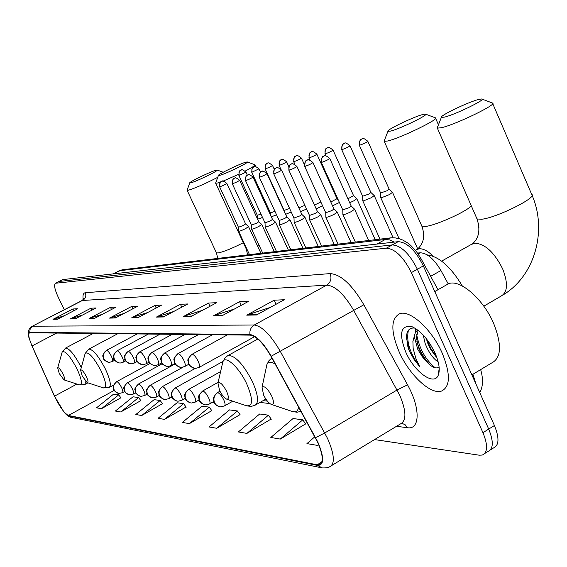 <?xml version="1.0" encoding="UTF-8"?>
<svg xmlns="http://www.w3.org/2000/svg" width="567" height="567" viewBox="0 0 567 567"><rect width="100%" height="100%" fill="white"/><g stroke="black" fill="none" stroke-linecap="round" stroke-linejoin="round"><path stroke-width="0.85" d="M417.532 253.066L420.267 252.804C427.171 253.045 434.053 258.956 440.928 270.523L448.228 283.89M490.356 449.95L493.559 447.93C499.137 445.357 499.428 437.887 494.431 425.512L423.336 265.88C415.491 250.345 407.113 242.272 398.211 241.662L62.639 279.609M374.56 439.581L479.228 455.195L482.262 455.053C487.762 452.537 487.989 445.074 482.949 432.671L411.38 272.592L417.369 269.233C409.502 253.669 401.138 245.561 392.286 244.916L58.954 281.48L392.286 244.916C401.138 245.561 409.502 253.669 417.369 269.233L488.704 429.084L417.369 269.233L423.336 265.88M487.918 451.488C493.46 448.944 493.722 441.473 488.704 429.084C493.722 441.473 493.46 448.944 487.918 451.488L484.679 453.529M442.253 353.227C431.948 329.427 409.891 309.426 399.593 313.749C390.776 318.675 390.635 331.397 399.168 351.909C409.197 374.78 430.608 395.001 441.502 391.074C450.411 386.708 450.666 374.085 442.253 353.227C431.948 329.427 409.891 309.426 399.593 313.749C390.776 318.675 390.635 331.397 399.168 351.909C409.197 374.78 430.608 395.001 441.502 391.074C450.411 386.708 450.666 374.085 442.253 353.227M317.563 442.104C323.169 455.046 323.736 462.608 319.256 464.784L317.137 464.798L68.387 415.469C64.369 413.414 59.748 406.971 54.531 396.149L32.071 345.92C28.797 338.308 27.96 333.928 29.562 332.786L250.26 335.132C256.468 336.16 263.372 343.226 270.983 356.324L317.563 442.104M317.867 442.154L271.21 356.225C263.407 342.794 256.327 335.551 249.962 334.509L29.711 332.333C28.343 332.432 28.144 334.381 29.108 338.173L31.929 345.842L54.382 396.057L63.979 412.018L68.586 415.866L317.428 465.408C324.225 465.415 324.374 457.661 317.867 442.154M101.5 408.679L118.723 394.852L113.563 394.15L96.503 407.829L101.5 408.679L120.87 397.814M120.785 411.961L138.61 397.552L133.025 396.794L115.37 411.04L120.785 411.961L140.836 400.628M141.715 415.519L160.178 400.479L154.118 399.657L135.832 414.52L141.715 415.519L162.488 403.69M164.501 419.389L183.651 403.669L177.046 402.768L158.087 418.297L164.501 419.389L186.047 407.014M280.282 439.078L302.778 419.842L293.054 418.524L270.82 437.469L280.282 439.078L305.599 423.896M246.886 433.401L268.446 415.179L259.679 413.988L238.36 431.948L246.886 433.401L271.146 419.034M216.743 428.269L237.438 410.969L229.5 409.891L209.025 426.958L216.743 428.269L240.032 414.64M189.406 423.627L209.301 407.149L202.072 406.17L182.383 422.429L189.406 423.627L211.796 410.65M411.38 272.592C403.491 257 395.142 248.863 386.333 248.183L55.467 283.252C53.709 284.79 54.715 289.624 58.479 297.753L64.326 309.688M89.062 318.541L110.466 307.342L116.086 307.094L94.462 318.427L89.062 318.541L95.079 318.101M70.287 318.945L90.933 308.193L96.106 307.966L75.255 318.838L70.287 318.945L75.85 318.526M52.986 319.313L72.923 308.98L77.693 308.774L57.572 319.214L52.986 319.313L58.146 318.916M156.364 317.102L180.426 304.288L187.812 303.962L163.473 316.953L156.364 317.102L164.168 316.584M183.403 316.528L208.493 303.062L216.651 302.7L191.263 316.358L183.403 316.528L191.993 315.968M213.362 315.89L239.579 301.701L248.637 301.304L222.108 315.699L213.362 315.89L222.866 315.287M246.751 315.174L274.18 300.191L284.308 299.745L256.525 314.969L246.751 315.174L247.751 314.742L257.319 314.529M109.502 318.108L131.728 306.414L137.859 306.145L115.399 317.981L109.502 318.108L116.037 317.64M131.842 317.626L154.954 305.4L161.666 305.103L138.305 317.492L131.842 317.626L138.972 317.137M314.834 436.788L306.938 443.607L317.506 445.407L318.711 444.684M154.954 305.4L156.201 308.001M147.604 312.559L132.685 317.279M131.728 306.414L132.869 308.774M123.911 313.494L110.31 317.768M274.18 300.191L276.072 304.259M270.424 307.349L247.751 314.742M239.579 301.701L241.266 305.308M234.575 308.937L214.319 315.479M208.493 303.062L210.017 306.272M202.518 310.305L184.318 316.138M180.426 304.288L181.801 307.172M173.679 311.503L157.243 316.733M72.923 308.98L73.809 310.787M64.241 315.755L53.716 319.015M90.933 308.193L91.889 310.163M82.463 315.075L71.038 318.633M110.466 307.342L111.508 309.49M102.28 314.331L89.841 318.222M209.301 407.149L211.916 410.827M237.438 410.969L240.16 414.824M268.446 415.179L271.281 419.226M302.778 419.842L305.741 424.102M317.506 445.407L318.611 444.443M183.651 403.669L186.174 407.184M160.178 400.479L162.601 403.853M138.61 397.552L140.949 400.784M118.723 394.852L120.984 397.963M471.886 374.893L491.497 363.071C501.37 358.153 502.093 344.942 493.651 323.431C483.247 298.915 459.887 278.822 448.504 283.734L445.414 285.499M438.206 362.022C433.004 358.514 428.652 352.327 425.144 343.453L423.223 335.033M436.973 357.897L430.842 349.662L427.844 343.389L426.285 338.598M414.874 328.095C409.324 327.485 406.518 330.752 406.44 337.889L409.339 350.86L413.938 359.244L419.637 366.622L415.824 358.28L413.145 348.393L412.911 341.405L414.264 336.451L417.716 349.208L422.209 356.664L426.831 361.93L422.075 355.211L418.432 347.38L416.419 337.613L418.141 330.32M414.264 336.451L415.384 332.439L417.688 329.973M435.024 353C428.418 339.442 420.7 330.66 411.876 326.656C400.678 324.898 398.644 333.382 405.774 352.107C414.193 371.746 433.975 386.255 438.227 375.276C440.254 370.109 439.184 362.689 435.024 353M426.831 361.93L430.828 365.623C433.939 367.863 436.406 368.451 438.22 367.395M419.637 366.622C409.821 353.269 406.085 341.15 408.424 330.263M435.13 367.777C425.484 359.684 419.311 348.542 416.625 334.346M434.754 352.419L429.644 343.248M408.743 349.499L407.241 344.353M439.198 371.059L438.83 370.967M430.396 365.297C424.229 358.72 419.722 350.845 416.858 341.667M415.335 332.531L415.583 328.52M436.71 357.167L430.835 348.478L426.547 338.938M478.541 99.487C467.924 102.159 438.908 116.129 441.36 117.404L444.578 117.1C455.507 114.506 487.329 98.941 481.695 98.963L478.541 99.487M492.461 102.988C498.358 103.867 455.889 124.499 441.53 127.695L437.37 128.142L437.611 126.895M263.605 395.093C266.058 399.962 268.602 403.052 271.239 404.37C274.052 404.824 274.194 402.01 271.671 395.943C267.539 388.423 264.328 385.517 262.046 387.218L263.605 395.093M462.318 285.981C450.836 266.901 439.142 256.539 427.242 254.895M422.812 114.506C413.471 116.845 385.836 130.162 387.92 131.331L390.543 131.097C400.111 128.844 430.289 114.095 425.385 114.08L422.812 114.506M425.668 114.187L435.406 117.823C440.509 118.645 400.224 138.22 387.644 141.006L384.249 141.353L384.426 140.375M219.571 390.465C221.881 395.029 224.199 397.899 226.531 399.09C228.926 399.444 228.933 396.808 226.545 391.195C222.781 384.32 219.925 381.598 217.969 383.03L219.571 390.465M246.028 162.141C240.288 163.537 217.26 174.643 218.43 175.458L219.642 175.373C225.432 174.048 250.196 161.999 247.247 161.949L246.028 162.141M220.705 182L217.26 183.091L215.673 183.233L215.729 182.85M82.215 376.02L87.183 382.612C88.53 382.732 88.239 380.677 86.312 376.445C83.618 371.463 81.712 369.337 80.592 370.081L82.215 376.02M247.325 161.978L254.994 164.791C255.377 165.38 252.124 167.463 245.227 171.057M238.565 174.352L223.107 181.107M216.091 170.206C210.889 171.468 188.691 182.17 189.732 182.921L190.781 182.85C196.019 181.66 219.812 170.093 217.14 170.043L216.091 170.206M217.756 177.294C205.552 183.595 195.792 187.897 188.492 190.2L187.174 189.995M59.301 373.61L63.965 379.869C65.155 379.954 64.836 377.998 62.994 373.993C60.471 369.308 58.699 367.288 57.692 367.933L59.301 373.61M380.755 197.522L381.541 197.727L389.678 194.481L392.506 192.305L389.182 189.208M380.634 192.993L387.091 190.725L389.146 189.165L367.848 141.339M362.76 200.675L363.497 200.867L371.385 197.699L374.213 195.565L370.96 192.539M362.632 196.246L368.876 194.034L370.903 192.489M349.711 202.731L353.957 200.768L356.778 198.67L353.588 195.707M347.94 198.804L353.539 195.665M332.553 205.864L339.406 202.469M330.809 202.015L336.989 198.712L316.889 154.224M316.188 208.833L322.602 205.849M314.465 205.048L320.865 202.022M298.844 207.898L304.876 205.332M300.56 211.647L306.549 209.01M284.173 210.421L289.581 208.415M285.626 214.326L291.211 211.98M270.537 215.141L270.459 212.923L274.952 211.314M271.331 216.856L276.554 214.794M257.624 219.223L262.521 217.466M257.432 218.819L257.305 215.297L260.948 214.064M342.907 214.425L342.936 214.609C344.304 214.709 347.202 213.646 351.625 211.434L354.581 209.195L351.242 206.112M342.766 209.91L349.074 207.685L351.193 206.062M325.876 217.161L325.897 217.331C327.202 217.416 330.001 216.388 334.31 214.241L337.259 212.037L333.991 209.025M325.734 212.753L331.83 210.577L333.949 208.982M309.632 219.769L309.66 219.925C310.893 220.003 313.615 219.004 317.803 216.913L320.745 214.744L317.548 211.803M309.49 215.453L315.401 213.334L317.527 211.775L296.917 166.464M294.138 222.257L294.16 222.399C295.336 222.477 297.973 221.499 302.055 219.457L304.982 217.331L301.85 214.454M293.99 218.033L299.716 215.963L301.828 214.432L281.615 170.171M279.325 224.631L279.347 224.759C280.474 224.837 283.025 223.88 287.015 221.895L289.921 219.798L286.852 216.991M279.177 220.499L284.733 218.472L286.824 216.955M265.165 226.906L265.179 227.02C266.256 227.091 268.737 226.155 272.628 224.22L275.519 222.165L272.486 219.386M265.009 222.859L270.402 220.875L272.5 219.394L253.024 177.088M251.599 229.082L251.62 229.188C252.648 229.245 255.058 228.338 258.857 226.453L261.734 224.426L258.786 221.732M251.443 225.113L256.688 223.171L258.758 221.704M238.608 231.159L238.622 231.258C239.607 231.315 241.953 230.429 245.667 228.586L248.523 226.594L245.631 223.958M238.445 227.275L243.548 225.375L245.617 223.944L226.828 183.432M430.665 276.32L440.928 270.523M418.163 253.973L420.267 252.804M475.94 383.994L472.906 374.284M398.211 241.662L386.333 248.183M494.431 425.512L482.949 432.671M63.107 279.439L55.736 283.195M394.299 242.102L389.501 239.912L385.298 239.48L376.899 244.065M390.982 237.835L385.298 239.48L119.368 270.743L113.492 273.762M123.549 269.63L118.538 271.04M113.166 273.797L122.068 269.8L391.124 237.821L395.121 237.885L399.062 238.664L402.839 240.089L407.595 242.889L410.855 245.511L416.483 251.649L420.969 258.559L419.941 259.346M317.137 464.798L321.879 461.942M29.711 332.333L30.2 328.768L32.68 326.209L254.264 325.019C262.074 326.181 270.757 334.969 280.311 351.377L327.563 438.475C334.53 454.656 335.182 464.111 329.505 466.839C328.64 467.64 326.259 468.002 322.361 467.931L317.428 465.408M331.575 465.585L400.238 424.045C406.582 420.898 406.44 411.344 399.82 395.39L353.581 310.177C344.155 294.167 335.217 285.811 326.762 285.123L82.066 300.51M315.578 437.639L324.771 432.954L397.113 389.976L407.553 384.837C420.579 408.112 420.069 430.055 407.425 427.702L396.496 426.306M83.179 299.752C82.576 295.336 83.271 292.997 85.277 292.735L330.157 273.599C331.879 278.503 330.745 282.345 326.762 285.123L254.264 325.019C250.905 327.152 249.473 330.313 249.962 334.509M29.108 338.173C27.23 332.631 28.279 328.669 32.255 326.273L82.881 300.241C85.667 298.419 86.46 295.917 85.277 292.735M330.157 273.599C340.781 274.293 352.022 284.684 363.865 304.762L271.21 356.225M68.586 415.866L71.952 417.518L320.695 467.598M363.865 304.762L407.553 384.837M407.425 427.702L405.107 424.711L401.812 423.28M32.071 345.92L56.735 333.027M54.531 396.149L76.921 384.065M68.387 415.469L114.201 390.408M259.991 402.421L269.871 403.576M470.851 244.689L474.77 243.158C485.083 243.824 494.389 252.414 502.681 268.935C508.28 283.415 507.656 292.522 500.803 296.257L483.8 306.187M476.649 218.075L477.031 218.954L481.475 219.273C496.458 217.884 538.289 197.054 531.662 194.332L492.723 103.591M271.465 404.448L292.062 411.415C295.868 412.748 298.022 411.238 298.547 406.9M271.884 357.975L271.465 358.309M275.186 364.035C271.104 361.555 268.347 361.711 266.915 364.489L266.178 367.919M421.557 225.489L421.855 226.155L425.498 226.439C435.52 225.496 465.224 212.249 471.361 205.963M415.972 249.969L419.098 248.771C423.23 248.495 427.943 250.997 433.245 256.277M226.729 399.161L246.291 405.703C253.137 406.78 253.293 399.529 246.765 383.951C239.231 367.508 225.39 354.85 222.874 361.739L222.285 364.29M246.928 405.915L251.245 406.383L254.831 405.384C259.105 402.974 258.268 394.972 252.329 381.393C243.321 364.234 235.291 355.587 228.232 355.438L227.147 356.055M257.624 246.227L259.225 245.596M246.149 248.771L246.971 249.211M87.311 382.654L103.237 387.835C107.071 388.211 106.348 382.548 101.082 370.839C93.605 357.026 88.303 351.228 85.163 353.439L84.937 354.269M103.598 387.948L109.062 387.523C111.493 385.787 110.246 379.571 105.32 368.883C98.538 356.026 93.059 349.421 88.87 349.081L88.466 349.3M216.36 252.684L217.926 253.002C223.759 251.812 232.229 248.374 243.328 242.697M64.071 379.904L79.337 384.844C82.754 385.135 81.939 379.741 76.892 368.663C69.883 355.686 64.971 350.165 62.15 352.093L61.966 352.759M79.656 384.943L84.766 384.546L85.844 381.563M81.279 367.565L80.918 366.806C74.504 354.644 69.401 348.386 65.616 348.025L65.283 348.202M224.447 405.944C225.51 405.313 225.248 403.215 223.66 399.65C221.555 395.575 219.578 393.243 217.714 392.655C214.106 395.199 213.079 398.601 214.631 402.861L216.254 405.079L218.536 406.475L220.613 406.858L224.447 405.944M359.272 145.159L359.301 145.216C359.875 136.597 361.866 140.014 361.434 139.071L361.654 138.986C359.506 140.396 358.904 142.459 359.832 145.166C363.886 143.72 366.551 142.423 367.82 141.275C364.383 138.511 362.511 137.668 362.221 138.752L362.568 138.66M380.755 197.699L380.655 193.063L359.301 145.216L359.832 145.166M217.714 392.655L217.076 392.839M209.457 403.995C210.463 403.385 210.187 401.337 208.628 397.85C206.572 393.874 204.659 391.599 202.887 391.039C199.357 393.519 198.351 396.836 199.868 400.982L201.859 403.491L204.184 404.661L205.722 404.881L209.457 403.995M342.206 149.582L341.717 149.631C342.255 141.218 344.204 144.55 343.786 143.635L343.999 143.55C341.894 144.932 341.291 146.945 342.206 149.582C346.139 148.171 348.74 146.91 350.016 145.783C346.657 143.09 344.835 142.267 344.552 143.323L344.892 143.231M202.887 391.039L202.299 391.202M195.204 402.138C196.161 401.549 195.87 399.544 194.332 396.135C192.333 392.258 190.484 390.046 188.79 389.494C185.331 391.91 184.346 395.149 185.827 399.196L187.776 401.642L190.058 402.79L191.568 403.002L195.204 402.138M325.408 153.792L324.955 153.841C325.515 145.57 327.393 148.88 326.961 147.987L327.173 147.895C325.104 149.256 324.515 151.219 325.408 153.792C329.229 152.424 331.773 151.183 333.049 150.078C329.732 147.441 327.96 146.64 327.712 147.675L328.052 147.583M188.79 389.494L188.244 389.649M181.631 400.373C182.539 399.799 182.241 397.843 180.731 394.504C178.775 390.72 176.989 388.558 175.366 388.026C171.978 390.387 171.014 393.548 172.467 397.502L174.374 399.884L176.606 401.004L178.088 401.216L181.631 400.373M308.944 157.81L308.965 157.853C309.497 149.78 311.34 153.005 310.914 152.133L311.12 152.048C309.093 153.374 308.512 155.294 309.391 157.81C313.09 156.471 315.585 155.259 316.868 154.174C313.622 151.602 311.885 150.822 311.652 151.828L311.985 151.743M309.951 160.029L308.965 157.853L309.391 157.81M175.366 388.026L174.863 388.168M168.697 398.693C169.561 398.133 169.25 396.22 167.768 392.945C165.855 389.253 164.125 387.148 162.573 386.63C159.256 388.934 158.306 392.017 159.731 395.879L161.219 397.892L163.785 399.303L165.231 399.508L168.697 398.693M294.089 161.645L293.692 161.687C294.202 153.799 296.009 156.946 295.591 156.095L295.79 156.01C293.798 157.307 293.231 159.185 294.089 161.645C297.689 160.341 300.127 159.157 301.41 158.087C298.242 155.578 296.541 154.812 296.307 155.797L296.64 155.712M162.573 386.63L162.105 386.758M156.357 397.084C157.179 396.539 156.861 394.667 155.401 391.464C153.529 387.856 151.85 385.801 150.368 385.298C147.115 387.544 146.18 390.557 147.576 394.334L149.036 396.298L151.091 397.538L152.97 397.878L156.357 397.084M279.46 165.316L279.084 165.351C279.574 157.633 281.345 160.716 280.941 159.88L281.133 159.802C279.177 161.071 278.617 162.913 279.46 165.316C282.961 164.04 285.35 162.878 286.633 161.829C283.528 159.377 281.87 158.625 281.643 159.589L281.969 159.504M150.368 385.298L149.936 385.418M144.564 395.553C145.35 395.022 145.024 393.186 143.586 390.046C141.75 386.517 140.127 384.511 138.709 384.022C135.513 386.219 134.599 389.168 135.967 392.853L137.767 395.086L139.865 396.127L141.261 396.326L144.564 395.553M265.462 168.824L265.115 168.86C265.576 161.311 267.319 164.324 266.915 163.509L267.107 163.424C265.186 164.671 264.633 166.471 265.462 168.824C268.864 167.577 271.21 166.436 272.493 165.408C269.424 163.005 267.794 162.275 267.61 163.218L267.929 163.14M138.709 384.022L138.305 384.135M133.288 394.079C134.039 393.569 133.706 391.769 132.288 388.693C130.495 385.241 128.915 383.278 127.554 382.81C124.421 384.958 123.528 387.835 124.868 391.443L126.271 393.321L128.248 394.512L130.056 394.838L133.288 394.079M252.053 172.184L251.727 172.219C252.173 164.834 253.881 167.775 253.484 166.981L254.165 166.698L252.676 167.648L251.84 169.136L252.053 172.184L258.949 168.838C255.944 166.485 254.349 165.777 254.165 166.698L254.477 166.613M127.554 382.81L127.178 382.909M122.5 392.676C123.209 392.18 122.869 390.415 121.48 387.396C119.722 384.022 118.191 382.101 116.88 381.641C113.804 383.739 112.925 386.559 114.236 390.089L115.618 391.932L117.56 393.094L119.332 393.42L122.5 392.676M239.203 175.409L238.891 175.437C239.352 168.165 240.989 171.106 240.606 170.306L241.273 170.029L239.813 170.965L238.983 172.418L239.203 175.409L245.965 172.12C243.016 169.824 241.45 169.129 241.273 170.029L241.585 169.951M321.765 162.346L321.298 162.389C321.836 153.806 323.821 157.201 323.396 156.272L323.608 156.18C321.446 157.605 320.837 159.66 321.765 162.346C325.763 160.929 328.428 159.632 329.753 158.455C326.323 155.705 324.473 154.869 324.211 155.939L324.586 155.84M198.932 367.501C199.981 366.842 199.697 364.694 198.081 361.059C195.991 357.012 194.056 354.751 192.284 354.276C188.683 356.756 187.649 360.123 189.194 364.361L190.937 366.686L193.404 368.082L195.629 368.38L198.932 367.501M192.284 354.276L191.745 354.439M305.117 166.337L304.685 166.379C305.188 158.002 307.137 161.311 306.719 160.404L306.931 160.319C304.805 161.708 304.203 163.714 305.117 166.337C308.994 164.962 311.595 163.693 312.927 162.531C309.575 159.851 307.775 159.036 307.512 160.078L307.881 159.986M184.7 366.53C185.7 365.885 185.402 363.794 183.814 360.243C181.773 356.296 179.902 354.084 178.215 353.624C174.686 356.048 173.679 359.329 175.189 363.461L176.897 365.722L179.307 367.09L181.483 367.381L184.7 366.53M178.215 353.624L177.719 353.78M289.255 170.143L288.844 170.178C289.333 161.992 291.268 165.217 290.821 164.345L291.027 164.26C288.95 165.621 288.355 167.584 289.255 170.143C293.011 168.796 295.556 167.556 296.895 166.422C293.621 163.806 291.856 163.005 291.601 164.026L291.97 163.934M171.163 365.602C172.113 364.978 171.801 362.937 170.242 359.464C168.25 355.608 166.443 353.461 164.827 353.014C161.375 355.374 160.39 358.571 161.864 362.604L163.537 364.815L165.897 366.147L168.03 366.431L171.163 365.602M164.827 353.014L164.373 353.149M274.116 173.771L273.733 173.8C274.237 165.762 276.079 168.973 275.654 168.101L275.86 168.016C273.818 169.349 273.237 171.269 274.116 173.771C277.766 172.46 280.254 171.241 281.593 170.128C278.354 167.577 276.632 166.797 276.42 167.789L276.781 167.697M158.271 364.716C159.171 364.113 158.852 362.115 157.321 358.72C155.372 354.956 153.629 352.858 152.084 352.426C148.696 354.729 147.732 357.848 149.178 361.789L150.815 363.943L153.125 365.247L155.216 365.524L158.271 364.716M152.084 352.426L151.658 352.554M259.651 177.237L259.296 177.265C259.778 169.405 261.585 172.545 261.174 171.695L261.366 171.61C259.36 172.914 258.793 174.792 259.651 177.237C263.201 175.954 265.639 174.764 266.979 173.672C263.811 171.177 262.124 170.419 261.919 171.39L262.273 171.298M145.981 363.872C146.839 363.291 146.506 361.335 144.996 358.011C143.097 354.34 141.403 352.291 139.929 351.866C136.612 354.12 135.662 357.167 137.079 361.009L138.681 363.121L140.949 364.39L142.99 364.659L145.981 363.872M139.929 351.866L139.539 351.987M245.83 180.554L245.497 180.575C245.95 172.892 247.729 175.961 247.318 175.132L247.51 175.047C245.539 176.323 244.979 178.158 245.83 180.554C249.274 179.3 251.67 178.13 253.002 177.053C249.905 174.622 248.254 173.878 248.055 174.827L248.403 174.742M134.251 363.071C135.059 362.504 134.726 360.591 133.238 357.338C131.381 353.744 129.737 351.746 128.326 351.334C125.073 353.532 124.138 356.508 125.534 360.265L127.1 362.327L129.319 363.575L131.331 363.837L134.251 363.071M128.326 351.334L127.965 351.441M232.598 183.722L232.286 183.751C232.718 176.231 234.469 179.229 234.065 178.414L234.249 178.336C232.314 179.59 231.761 181.383 232.598 183.722C235.95 182.496 238.296 181.355 239.628 180.299C236.595 177.918 234.979 177.188 234.781 178.123L235.128 178.031M123.032 362.299C123.812 361.753 123.464 359.882 122.004 356.693C120.183 353.184 118.595 351.221 117.234 350.824C114.045 352.972 113.131 355.885 114.499 359.556L116.037 361.576L118.212 362.788L120.183 363.05L123.032 362.299M219.918 186.763L219.627 186.784C220.046 179.427 221.761 182.354 221.364 181.568L222.073 181.277L220.549 182.241L219.698 183.722L219.918 186.763C223.185 185.565 225.489 184.445 226.814 183.403C223.809 181.071 222.229 180.363 222.073 181.277L222.406 181.185M112.309 361.569C113.046 361.03 112.698 359.202 111.267 356.076C109.481 352.639 107.936 350.725 106.631 350.335C103.499 352.44 102.606 355.289 103.938 358.883L105.455 360.853L107.588 362.044L109.516 362.299L112.309 361.569M480.66 369.606C483.375 378.962 483.084 386.63 479.781 392.612M62.838 279.503L55.467 283.252M421.005 258.623L437.993 289.737M319.256 464.784L320.865 463.813M63.979 412.018C66.559 415.143 68.876 416.915 70.932 417.326M32.255 326.273L82.413 300.333L83.944 298.221L83.753 298.979M263.102 400.635L267.39 401.124M412.443 326.875L411.876 326.656M439.205 368.259L438.227 375.276M448.504 283.734L434.776 291.566M503.021 294.953C534.95 275.916 547.403 230.386 532.08 195.31M441.36 117.404L437.178 128M441.629 261.132L472.729 243.633C479.044 237.934 480.476 229.713 477.031 218.954L437.37 128.142M300.992 411.387L296.931 412.237L292.062 411.415M271.912 358.025L268.999 360.605L266.915 364.489L262.046 387.218M482.078 99.112L492.128 102.91M478.952 227.991L478.449 223.596M387.92 131.331L384.093 141.24M415.398 250.281L417.432 249.161C423.783 243.477 425.257 235.808 421.855 226.155L384.249 141.353M265.852 399.055L256.029 404.696M257.822 339.016L227.728 355.7L225.092 357.827L222.874 361.739L217.969 383.03M438.447 124.783L435.612 118.283M218.43 175.458L215.616 183.162M247.651 254.881L246.255 248.998L215.673 183.233M113.726 384.979L109.516 387.275M117.816 333.694L88.87 349.081L85.163 353.439L80.592 370.081M255.802 166.549L255.065 164.954M189.732 182.921L187.082 190.257M217.771 258.432L216.445 252.861L187.124 190.314M87.906 382.845L85.142 384.341M93.271 333.424L65.616 348.025L62.15 352.093L57.692 367.933M217.204 170.065L223.207 172.255M232.803 401.188L224.73 405.788M399.076 238.664L380.783 197.72M219.939 391.216L217.345 392.683C210.385 400.061 214.383 399.104 213.695 401.535C212.852 402.478 214.751 404.207 219.386 406.716M417.723 248.956L392.562 192.433M213.709 401.585L209.712 403.853M379.982 239.161L362.788 200.853M341.717 149.631L362.667 196.324L362.76 200.831M218.132 382.314L202.547 391.06C195.835 398.154 199.591 397.176 198.96 399.65C198.216 400.678 200.066 402.372 204.517 404.739M393.094 237.757L374.263 195.672M350.037 145.839L370.924 192.504M199.067 399.969L195.438 402.01M324.955 153.841L325.812 155.748M220.606 371.576L188.471 389.522C182.021 396.354 185.515 395.291 184.955 397.857C184.325 399.012 186.132 400.685 190.377 402.868M375.241 239.728L356.82 198.769M333.07 150.127L353.56 195.679M185.14 398.41L181.844 400.252M222.98 361.42L175.075 388.055C168.605 394.887 172.283 393.93 171.638 396.22C171.099 397.382 172.857 399.005 176.918 401.075M337.011 198.741L338.23 199.86M171.879 396.914L168.895 398.58M293.692 161.687L294.89 164.324M195.31 368.38L162.297 386.651C155.854 393.626 159.639 392.343 158.93 394.618C158.37 395.709 160.092 397.29 164.09 399.374M301.431 158.129L304.266 164.38M159.249 395.483L156.535 396.985M279.084 165.351L280.679 168.831M183.049 367.168L150.106 385.319C143.848 392.095 147.477 390.826 146.789 393.03C146.066 393.923 147.753 395.497 151.843 397.751M286.647 161.864L288.787 166.556M147.186 394.1L144.734 395.461M284.187 210.449L284.209 211.243M265.115 168.86L284.195 210.463M175.104 363.929L138.461 384.043C132.331 390.684 135.882 389.416 135.215 391.591C134.514 392.47 136.158 394.001 140.148 396.198M272.507 165.444L274.258 169.271M135.669 392.768L133.443 394.001M251.727 172.219L270.473 212.937M162.254 363.723L127.327 382.824C121.246 389.451 124.832 388.175 124.152 390.245C123.45 391.053 125.052 392.541 128.964 394.71M258.963 168.867L260.473 172.155M124.655 391.492L122.642 392.598M238.891 175.437L257.312 215.304M150.078 363.454L116.667 381.662C110.7 388.168 114.222 386.885 113.556 388.941C112.868 389.72 114.435 391.173 118.262 393.292M245.972 172.155L247.34 175.118M355.353 242.088L342.936 214.609M342.787 209.974L342.907 214.588M321.298 162.389L342.801 209.988M254.633 336.656L199.173 367.366M368.678 240.5L354.63 209.308M329.781 158.512L351.214 206.076M227.374 334.884L191.986 354.311C185.395 361.25 188.698 359.861 188.379 363.312C187.464 364.22 189.47 365.885 194.403 368.309M338.074 244.136L325.897 217.331M325.749 212.802L325.876 217.31M304.685 166.379L325.763 212.816M188.776 364.283L184.927 366.402M351.086 242.591L337.301 212.136M312.956 162.58L333.97 208.996M212.582 334.721L177.939 353.659C171.369 360.548 174.799 359.336 174.43 362.511C173.736 363.553 175.685 365.155 180.278 367.317M321.602 246.099L309.66 219.925M309.504 215.503L309.639 219.904M288.844 170.178L309.518 215.517M174.891 363.56L171.369 365.488M334.31 244.59L320.78 214.836M198.507 334.573L164.572 353.043C157.895 359.988 161.73 359.074 161.028 361.314C162.205 362.533 160.213 363.986 166.847 366.367M305.868 247.963L294.16 222.399M293.997 218.075L294.138 222.377M273.733 173.8L294.011 218.089M161.68 362.859L158.462 364.616M318.293 246.489L305.018 217.409M185.097 334.424L151.843 352.454C145.265 359.329 149.1 358.401 148.377 360.527C149.475 361.611 147.555 363.135 154.054 365.46M290.843 249.749L279.347 224.759M279.184 220.542L279.333 224.745M259.296 177.265L279.198 220.549M149.093 362.178L146.151 363.78M302.991 248.311L289.957 219.876M266.993 173.708L286.838 216.97M172.297 334.289L139.702 351.894C133.273 358.713 137.016 357.493 136.278 359.676C135.315 360.513 137.171 362.157 141.849 364.595M276.462 251.457L265.179 227.02L265.016 222.895M245.497 180.575L265.03 222.902M137.094 361.526L134.407 362.986M288.355 250.047L275.555 222.229M160.078 334.154L128.114 351.356C121.827 358.025 125.477 356.813 124.761 358.968C123.833 359.804 125.647 361.406 130.204 363.773M262.698 253.095L251.62 229.188L251.45 225.149M232.286 183.751L251.465 225.156M125.64 360.895L123.181 362.221M274.343 251.713L261.763 224.482M239.643 180.327L258.772 221.718M148.398 334.027L117.043 350.845C110.877 357.387 114.463 356.175 113.761 358.301C112.854 359.117 114.626 360.676 119.077 362.986M249.501 254.661L238.622 231.258M238.452 227.303L238.608 231.244M219.627 186.784L238.466 227.317M114.69 360.286L112.443 361.491M260.912 253.307L248.552 226.644M137.221 333.906L106.447 350.356C99.891 357.699 104.236 355.998 103.357 358.06C104.952 359.435 101.287 358.854 108.432 362.235"/></g></svg>
